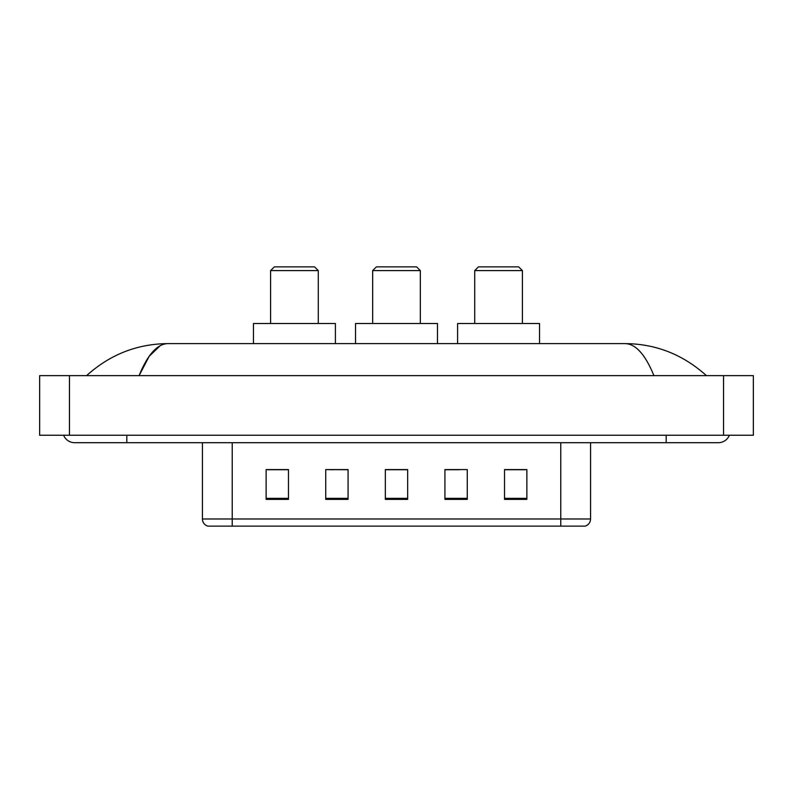 <?xml version="1.0" encoding="UTF-8"?>
<svg xmlns="http://www.w3.org/2000/svg" width="793" height="793" viewBox="0 0 793 793"><rect width="100%" height="100%" fill="white"/><g stroke="black" fill="none" stroke-linecap="round" stroke-linejoin="round"><path stroke-width="1.19" d="M333.704 469.734L325.725 469.585L325.725 499.382L348.077 499.382L348.077 469.585L325.725 469.585L348.077 469.734M63.618 435.238A11.925 11.925 0 0 0 74.661 442.692A11.925 11.925 0 0 1 63.618 435.238A11.925 11.925 0 0 0 74.661 442.692L718.339 442.692A11.925 11.925 0 0 0 729.382 435.238A11.925 11.925 0 0 1 718.339 442.692A11.925 11.925 0 0 0 729.382 435.238A11.925 11.925 0 0 1 718.339 442.692M653.908 375.644C645.363 354.6 635.758 343.924 625.112 343.607L167.888 343.607C157.242 343.924 147.637 354.6 139.092 375.644L149.124 356.374L160.156 345.708M69.447 375.644L753.35 375.644L753.35 435.238L39.65 435.238L39.65 375.644L69.447 375.644L69.447 435.238M625.112 343.607C655.861 343.845 682.971 354.521 706.414 375.644L703.877 373.344M89.123 373.344L86.586 375.644C109.92 354.57 137.02 343.894 167.888 343.607M560.77 526.126L560.77 518.979L590.567 518.979C590.359 522.547 588.575 524.926 585.204 526.126L207.796 526.126A7.454 7.454 0 0 1 202.433 518.979L202.433 442.692M526.869 499.382L526.869 469.585L504.526 469.585L504.526 499.382L526.869 499.382M467.275 499.382L467.275 469.585L444.923 469.585L444.923 499.382L467.275 499.382M288.474 499.382L288.474 469.585L266.131 469.585L266.131 499.382L288.474 499.382M407.671 499.382L407.671 469.585L385.329 469.585L385.329 499.382L407.671 499.382M504.526 469.734L525.382 469.734M267.618 469.734L288.474 469.734M444.923 469.734L459.296 469.734M407.671 469.734L385.329 469.734M372.66 270.601L420.34 270.601L416.612 266.874L376.388 266.874L372.66 270.601L372.66 323.494M420.34 270.601L420.34 323.494M437.478 343.607L437.478 323.494L355.522 323.494L355.522 343.607M270.601 270.601L318.28 270.601L314.553 266.874L274.319 266.874L270.601 270.601L270.601 323.494M318.28 270.601L318.28 323.494M335.409 343.607L335.409 323.494L253.463 323.494L253.463 343.607M474.72 270.601L522.399 270.601L518.681 266.874L478.447 266.874L474.72 270.601L474.72 323.494M522.399 270.601L522.399 323.494M539.537 343.607L539.537 323.494L457.591 323.494L457.591 343.607M666.189 435.238L666.189 442.692M126.811 435.238L126.811 442.692M723.553 375.644L723.553 435.238M202.433 518.979L232.23 518.979L232.23 526.126M232.23 442.692L232.23 518.979L560.77 518.979L560.77 442.692M407.671 498.351L385.329 498.351M348.077 498.351L325.725 498.351M288.474 498.351L266.131 498.351M467.275 498.351L444.923 498.351M526.869 498.351L504.526 498.351M590.567 518.979L590.567 442.692"/></g></svg>
